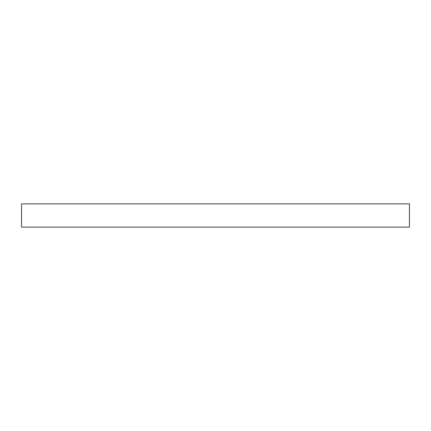 <?xml version="1.0" encoding="UTF-8"?>
<svg xmlns="http://www.w3.org/2000/svg" width="431" height="431" viewBox="0 0 431 431"><rect width="100%" height="100%" fill="white"/><g stroke="black" fill="none" stroke-linecap="round" stroke-linejoin="round"><path stroke-width="0.65" d="M409.45 227.137L21.55 227.137L21.55 203.863L409.45 203.863L409.45 227.137"/></g></svg>
